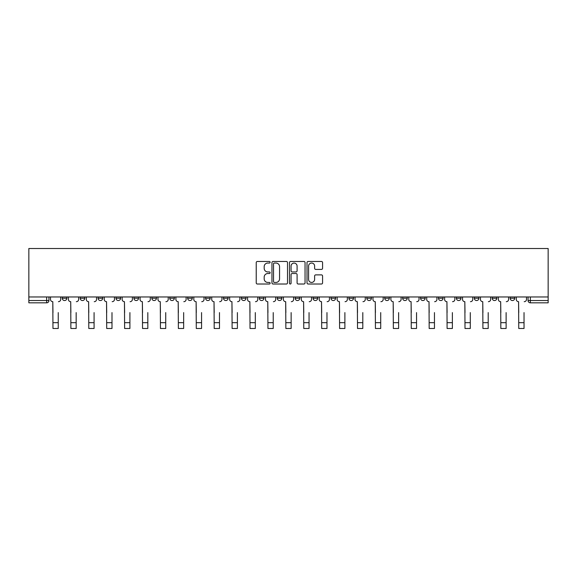 <?xml version="1.0" encoding="UTF-8"?>
<svg xmlns="http://www.w3.org/2000/svg" width="577" height="577" viewBox="0 0 577 577"><rect width="100%" height="100%" fill="white"/><g stroke="black" fill="none" stroke-linecap="round" stroke-linejoin="round"><path stroke-width="0.87" d="M270.13 262.254A0.786 0.786 0 0 0 269.336 261.468L257.364 261.468A1.125 1.125 0 0 0 256.231 262.593L256.231 282.881A1.125 1.125 0 0 0 257.364 284.014L269.336 284.014A0.786 0.786 0 0 0 270.13 283.22A0.786 0.786 0 0 0 269.336 282.434L267.786 282.434A3.606 3.606 0 0 1 264.179 278.828L264.179 277.133A3.606 3.606 0 0 1 267.786 273.527L269.336 273.527A0.786 0.786 0 0 0 270.13 272.741A0.786 0.786 0 0 0 269.336 271.947L267.786 271.947A3.606 3.606 0 0 1 264.179 268.341L264.179 266.653A3.606 3.606 0 0 1 267.786 263.047L269.336 263.047A0.786 0.786 0 0 0 270.13 262.254M510.14 298.23L510.14 296.967L510.14 298.23A2.294 2.294 0 0 0 512.434 300.53A2.294 2.294 0 0 1 510.14 298.23L514.734 298.23A2.294 2.294 0 0 1 512.434 300.53A2.294 2.294 0 0 0 514.734 298.23L514.734 296.967M492.224 298.23L492.224 296.967L492.224 298.23A2.294 2.294 0 0 0 494.518 300.53A2.294 2.294 0 0 1 492.224 298.23L496.819 298.23A2.294 2.294 0 0 1 494.518 300.53A2.294 2.294 0 0 0 496.819 298.23L496.819 296.967L496.819 298.23M438.477 298.23L438.477 296.967L438.477 298.23A2.294 2.294 0 0 0 440.778 300.53A2.294 2.294 0 0 1 438.477 298.23L443.071 298.23A2.294 2.294 0 0 1 440.778 300.53M420.561 298.23L420.561 296.967L420.561 298.23A2.294 2.294 0 0 0 422.862 300.53A2.294 2.294 0 0 1 420.561 298.23L425.155 298.23A2.294 2.294 0 0 1 422.862 300.53M366.821 296.967L366.821 298.23L371.415 298.23A2.294 2.294 0 0 1 369.114 300.53A2.294 2.294 0 0 1 366.821 298.23L366.821 296.967M348.905 296.967L348.905 298.23L353.499 298.23A2.294 2.294 0 0 1 351.198 300.53A2.294 2.294 0 0 1 348.905 298.23L348.905 296.967M259.333 296.967L259.333 298.23L263.927 298.23A2.294 2.294 0 0 1 261.626 300.53A2.294 2.294 0 0 1 259.333 298.23L259.333 296.967M205.585 296.967L205.585 298.23L210.179 298.23A2.294 2.294 0 0 1 207.886 300.53A2.294 2.294 0 0 1 205.585 298.23L205.585 296.967M169.753 296.967L169.753 298.23L174.348 298.23A2.294 2.294 0 0 1 172.054 300.53A2.294 2.294 0 0 1 169.753 298.23L169.753 296.967M151.845 296.967L151.845 298.23L156.439 298.23A2.294 2.294 0 0 1 154.138 300.53A2.294 2.294 0 0 1 151.845 298.23L151.845 296.967M116.013 298.23L116.013 296.967L116.013 298.23A2.294 2.294 0 0 0 118.307 300.53A2.294 2.294 0 0 1 116.013 298.23L120.607 298.23A2.294 2.294 0 0 1 118.307 300.53M80.181 298.23L80.181 296.967L80.181 298.23A2.294 2.294 0 0 0 82.482 300.53A2.294 2.294 0 0 1 80.181 298.23L84.776 298.23A2.294 2.294 0 0 1 82.482 300.53A2.294 2.294 0 0 0 84.776 298.23L84.776 296.967L84.776 298.23M321.439 269.416A1.125 1.125 0 0 0 322.572 268.283L322.572 262.593A1.125 1.125 0 0 0 321.439 261.468L308.14 261.468A1.125 1.125 0 0 0 307.014 262.593L307.014 282.881A1.125 1.125 0 0 0 308.14 284.014L321.439 284.014A1.125 1.125 0 0 0 322.572 282.881L322.572 276.008A1.125 1.125 0 0 0 321.439 274.883L315.749 274.883A1.125 1.125 0 0 0 314.624 276.008L314.624 279.419A3.015 3.015 0 0 1 311.609 282.434A3.015 3.015 0 0 1 308.594 279.419L308.594 266.062A3.015 3.015 0 0 1 311.609 263.047A3.015 3.015 0 0 1 314.624 266.062L314.624 268.283A1.125 1.125 0 0 0 315.749 269.416L321.439 269.416M548.15 296.967L28.85 296.967L28.85 248.507L548.15 248.507L548.15 302.824L530.35 302.824A2.294 2.294 0 0 1 528.056 300.53L548.15 300.53M287.512 262.593A1.125 1.125 0 0 0 286.387 261.468L273.087 261.468A1.125 1.125 0 0 0 271.955 262.593L271.955 282.881A1.125 1.125 0 0 0 273.087 284.014L286.387 284.014A1.125 1.125 0 0 0 287.512 282.881L287.512 262.593M290.613 261.468L303.913 261.468A1.125 1.125 0 0 1 305.045 262.593L305.045 282.881A1.125 1.125 0 0 1 303.913 284.014L298.222 284.014A1.125 1.125 0 0 1 297.097 282.881L297.097 274.652A1.125 1.125 0 0 0 295.965 273.527L292.193 273.527A1.125 1.125 0 0 0 291.068 274.652L291.068 283.22A0.786 0.786 0 0 1 290.274 284.014A0.786 0.786 0 0 1 289.488 283.22L289.488 262.593A1.125 1.125 0 0 1 290.613 261.468M528.056 296.967L528.056 300.53L528.056 296.967M48.944 296.967L48.944 300.53L48.944 296.967M46.65 296.967L46.65 302.824L28.85 302.824L28.85 300.53L48.944 300.53A2.294 2.294 0 0 1 46.65 302.824A2.294 2.294 0 0 0 48.944 300.53M28.85 296.967L28.85 300.53M478.903 296.967L478.903 298.23A2.294 2.294 0 0 1 476.602 300.53A2.294 2.294 0 0 1 474.308 298.23A2.294 2.294 0 0 0 476.602 300.53A2.294 2.294 0 0 0 478.903 298.23L478.903 296.967M474.308 296.967L474.308 298.23L478.903 298.23M460.987 296.967L460.987 298.23A2.294 2.294 0 0 1 458.693 300.53A2.294 2.294 0 0 1 456.393 298.23A2.294 2.294 0 0 0 458.693 300.53A2.294 2.294 0 0 0 460.987 298.23L456.393 298.23L456.393 296.967M443.071 296.967L443.071 298.23L443.071 296.967M425.155 296.967L425.155 298.23L425.155 296.967M402.652 296.967L402.652 298.23L407.247 298.23L407.247 296.967L407.247 298.23A2.294 2.294 0 0 1 404.946 300.53A2.294 2.294 0 0 1 402.652 298.23A2.294 2.294 0 0 0 404.946 300.53M389.331 298.23L389.331 296.967L389.331 298.23A2.294 2.294 0 0 1 387.03 300.53A2.294 2.294 0 0 1 384.736 298.23L389.331 298.23A2.294 2.294 0 0 1 387.03 300.53M384.736 296.967L384.736 298.23M371.415 296.967L371.415 298.23M353.499 296.967L353.499 298.23M335.583 296.967L335.583 298.23A2.294 2.294 0 0 1 333.29 300.53A2.294 2.294 0 0 1 330.989 298.23L335.583 298.23M330.989 296.967L330.989 298.23M317.667 296.967L317.667 298.23A2.294 2.294 0 0 1 315.374 300.53A2.294 2.294 0 0 1 313.073 298.23L317.667 298.23A2.294 2.294 0 0 1 315.374 300.53M313.073 296.967L313.073 298.23M299.752 296.967L299.752 298.23A2.294 2.294 0 0 1 297.458 300.53A2.294 2.294 0 0 1 295.157 298.23L299.752 298.23M295.157 296.967L295.157 298.23M281.843 296.967L281.843 298.23A2.294 2.294 0 0 1 279.542 300.53A2.294 2.294 0 0 1 277.248 298.23A2.294 2.294 0 0 0 279.542 300.53M277.248 296.967L277.248 298.23L281.843 298.23M263.927 296.967L263.927 298.23A2.294 2.294 0 0 1 261.626 300.53M246.011 296.967L246.011 298.23A2.294 2.294 0 0 1 243.71 300.53A2.294 2.294 0 0 1 241.417 298.23L246.011 298.23M241.417 296.967L241.417 298.23M228.095 296.967L228.095 298.23A2.294 2.294 0 0 1 225.802 300.53A2.294 2.294 0 0 1 223.501 298.23L228.095 298.23L228.095 296.967M223.501 296.967L223.501 298.23M210.179 296.967L210.179 298.23M192.264 296.967L192.264 298.23A2.294 2.294 0 0 1 189.97 300.53A2.294 2.294 0 0 1 187.669 298.23L192.264 298.23L192.264 296.967M187.669 296.967L187.669 298.23M174.348 298.23L174.348 296.967L174.348 298.23A2.294 2.294 0 0 1 172.054 300.53M156.439 298.23L156.439 296.967L156.439 298.23A2.294 2.294 0 0 1 154.138 300.53M138.523 296.967L138.523 298.23A2.294 2.294 0 0 1 136.222 300.53A2.294 2.294 0 0 1 133.929 298.23A2.294 2.294 0 0 0 136.222 300.53A2.294 2.294 0 0 0 138.523 298.23L138.523 296.967M133.929 296.967L133.929 298.23L138.523 298.23M120.607 296.967L120.607 298.23M102.692 296.967L102.692 298.23A2.294 2.294 0 0 1 100.398 300.53A2.294 2.294 0 0 1 98.097 298.23L102.692 298.23M98.097 296.967L98.097 298.23M66.86 296.967L66.86 298.23A2.294 2.294 0 0 1 64.566 300.53A2.294 2.294 0 0 1 62.266 298.23A2.294 2.294 0 0 0 64.566 300.53A2.294 2.294 0 0 0 66.86 298.23L66.86 296.967M62.266 296.967L62.266 298.23L66.86 298.23M274.327 263.047A0.786 0.786 0 0 0 273.534 263.833L273.534 281.641A0.786 0.786 0 0 0 274.327 282.434L275.957 282.434A3.606 3.606 0 0 0 279.564 278.828L279.564 266.653A3.606 3.606 0 0 0 275.957 263.047L274.327 263.047M297.097 266.112A3.015 3.015 0 0 0 294.082 263.098A3.015 3.015 0 0 0 291.068 266.112L291.068 270.822A1.125 1.125 0 0 0 292.193 271.947L295.965 271.947A1.125 1.125 0 0 0 297.097 270.822L297.097 266.112M50.495 299.384L50.495 296.967L50.495 299.384A2.294 2.294 0 0 0 52.795 301.677L52.969 312.59M52.795 301.677L52.969 328.493L58.248 328.493L58.248 312.59M60.715 299.384L60.715 296.967L60.715 299.384A2.294 2.294 0 0 1 58.421 301.677M58.248 328.493L52.969 328.493M68.411 299.384L68.411 296.967L68.411 299.384A2.294 2.294 0 0 0 70.711 301.677L70.884 312.59M70.711 301.677L70.884 328.493L76.164 328.493L76.164 312.59M78.631 299.384L78.631 296.967L78.631 299.384A2.294 2.294 0 0 1 76.337 301.677M86.326 299.384L86.326 296.967L86.326 299.384A2.294 2.294 0 0 0 88.62 301.677L88.793 312.59M88.62 301.677L88.793 328.493L94.08 328.493L94.08 312.59M96.547 299.384L96.547 296.967L96.547 299.384A2.294 2.294 0 0 1 94.253 301.677M76.164 328.493L70.884 328.493M94.08 328.493L88.793 328.493M104.242 299.384L104.242 296.967L104.242 299.384A2.294 2.294 0 0 0 106.536 301.677L106.709 312.59M106.536 301.677L106.709 328.493L111.996 328.493L111.996 312.59M114.462 299.384L114.462 296.967L114.462 299.384A2.294 2.294 0 0 1 112.169 301.677M122.158 299.384L122.158 296.967L122.158 299.384A2.294 2.294 0 0 0 124.452 301.677L124.625 312.59M124.452 301.677L124.625 328.493L129.904 328.493L129.904 312.59M132.378 299.384L132.378 296.967L132.378 299.384A2.294 2.294 0 0 1 130.077 301.677M140.074 299.384L140.074 296.967L140.074 299.384A2.294 2.294 0 0 0 142.368 301.677L142.541 312.59M142.368 301.677L142.541 328.493L147.82 328.493L147.82 312.59M150.294 299.384L150.294 296.967L150.294 299.384A2.294 2.294 0 0 1 147.993 301.677M111.996 328.493L106.709 328.493M129.904 328.493L124.625 328.493M147.82 328.493L142.541 328.493M157.983 299.384L157.983 296.967L157.983 299.384A2.294 2.294 0 0 0 160.283 301.677L160.456 312.59M160.283 301.677L160.456 328.493L165.736 328.493L165.736 312.59M168.21 299.384L168.21 296.967L168.21 299.384A2.294 2.294 0 0 1 165.909 301.677M165.736 328.493L160.456 328.493M175.898 299.384L175.898 296.967L175.898 299.384A2.294 2.294 0 0 0 178.199 301.677L178.372 312.59M178.199 301.677L178.372 328.493L183.652 328.493L183.652 312.59M186.119 299.384L186.119 296.967L186.119 299.384A2.294 2.294 0 0 1 183.825 301.677M183.652 328.493L178.372 328.493M193.814 299.384L193.814 296.967L193.814 299.384A2.294 2.294 0 0 0 196.115 301.677L196.288 312.59M196.115 301.677L196.288 328.493L201.568 328.493L201.568 312.59M204.034 299.384L204.034 296.967L204.034 299.384A2.294 2.294 0 0 1 201.741 301.677M201.568 328.493L196.288 328.493M211.73 299.384L211.73 296.967L211.73 299.384A2.294 2.294 0 0 0 214.024 301.677L214.197 312.59M214.024 301.677L214.197 328.493L219.484 328.493L219.484 312.59M221.95 299.384L221.95 296.967L221.95 299.384A2.294 2.294 0 0 1 219.657 301.677M219.484 328.493L214.197 328.493M229.646 299.384L229.646 296.967L229.646 299.384A2.294 2.294 0 0 0 231.94 301.677L232.113 312.59M231.94 301.677L232.113 328.493L237.399 328.493L237.399 312.59M239.866 299.384L239.866 296.967L239.866 299.384A2.294 2.294 0 0 1 237.573 301.677M237.399 328.493L232.113 328.493M247.562 299.384L247.562 296.967L247.562 299.384A2.294 2.294 0 0 0 249.855 301.677L250.029 312.59M249.855 301.677L250.029 328.493L255.308 328.493L255.308 312.59M257.782 299.384L257.782 296.967L257.782 299.384A2.294 2.294 0 0 1 255.481 301.677M255.308 328.493L250.029 328.493M265.478 299.384L265.478 296.967L265.478 299.384A2.294 2.294 0 0 0 267.771 301.677L267.944 312.59M267.771 301.677L267.944 328.493L273.224 328.493L273.224 312.59M275.698 299.384L275.698 296.967L275.698 299.384A2.294 2.294 0 0 1 273.397 301.677M273.224 328.493L267.944 328.493M283.386 299.384L283.386 296.967L283.386 299.384A2.294 2.294 0 0 0 285.687 301.677L285.86 312.59M285.687 301.677L285.86 328.493L291.14 328.493L291.14 312.59M293.614 299.384L293.614 296.967L293.614 299.384A2.294 2.294 0 0 1 291.313 301.677M291.14 328.493L285.86 328.493M301.302 299.384L301.302 296.967L301.302 299.384A2.294 2.294 0 0 0 303.603 301.677L303.776 312.59M303.603 301.677L303.776 328.493L309.056 328.493L309.056 312.59M311.522 299.384L311.522 296.967L311.522 299.384A2.294 2.294 0 0 1 309.229 301.677M309.056 328.493L303.776 328.493M319.218 299.384L319.218 296.967L319.218 299.384A2.294 2.294 0 0 0 321.519 301.677L321.692 312.59M321.519 301.677L321.692 328.493L326.971 328.493L326.971 312.59M329.438 299.384L329.438 296.967L329.438 299.384A2.294 2.294 0 0 1 327.145 301.677M326.971 328.493L321.692 328.493M337.134 299.384L337.134 296.967L337.134 299.384A2.294 2.294 0 0 0 339.427 301.677L339.601 312.59M339.427 301.677L339.601 328.493L344.887 328.493L344.887 312.59M347.354 299.384L347.354 296.967L347.354 299.384A2.294 2.294 0 0 1 345.06 301.677M344.887 328.493L339.601 328.493M355.05 299.384L355.05 296.967L355.05 299.384A2.294 2.294 0 0 0 357.343 301.677L357.516 312.59M357.343 301.677L357.516 328.493L362.803 328.493L362.803 312.59M365.27 299.384L365.27 296.967L365.27 299.384A2.294 2.294 0 0 1 362.976 301.677M362.803 328.493L357.516 328.493M372.966 299.384L372.966 296.967L372.966 299.384A2.294 2.294 0 0 0 375.259 301.677L375.432 312.59M375.259 301.677L375.432 328.493L380.712 328.493L380.712 312.59M383.186 299.384L383.186 296.967L383.186 299.384A2.294 2.294 0 0 1 380.885 301.677M380.712 328.493L375.432 328.493M390.881 299.384L390.881 296.967L390.881 299.384A2.294 2.294 0 0 0 393.175 301.677L393.348 312.59M393.175 301.677L393.348 328.493L398.628 328.493L398.628 312.59M401.102 299.384L401.102 296.967L401.102 299.384A2.294 2.294 0 0 1 398.801 301.677M398.628 328.493L393.348 328.493M408.79 299.384L408.79 296.967L408.79 299.384A2.294 2.294 0 0 0 411.091 301.677L411.264 312.59M411.091 301.677L411.264 328.493L416.544 328.493L416.544 312.59M419.017 299.384L419.017 296.967L419.017 299.384A2.294 2.294 0 0 1 416.717 301.677M416.544 328.493L411.264 328.493M426.706 299.384L426.706 296.967L426.706 299.384A2.294 2.294 0 0 0 429.007 301.677L429.18 312.59M429.007 301.677L429.18 328.493L434.459 328.493L434.459 312.59M436.926 299.384L436.926 296.967L436.926 299.384A2.294 2.294 0 0 1 434.632 301.677M434.459 328.493L429.18 328.493M444.622 299.384L444.622 296.967L444.622 299.384A2.294 2.294 0 0 0 446.923 301.677L447.096 312.59M446.923 301.677L447.096 328.493L452.375 328.493L452.375 312.59M454.842 299.384L454.842 296.967L454.842 299.384A2.294 2.294 0 0 1 452.548 301.677M452.375 328.493L447.096 328.493M462.538 299.384L462.538 296.967L462.538 299.384A2.294 2.294 0 0 0 464.831 301.677L465.004 312.59M464.831 301.677L465.004 328.493L470.291 328.493L470.291 312.59M472.758 299.384L472.758 296.967L472.758 299.384A2.294 2.294 0 0 1 470.464 301.677M470.291 328.493L465.004 328.493M480.453 299.384L480.453 296.967L480.453 299.384A2.294 2.294 0 0 0 482.747 301.677L482.92 312.59M482.747 301.677L482.92 328.493L488.207 328.493L488.207 312.59M490.674 299.384L490.674 296.967L490.674 299.384A2.294 2.294 0 0 1 488.38 301.677M488.207 328.493L482.92 328.493M498.369 299.384L498.369 296.967L498.369 299.384A2.294 2.294 0 0 0 500.663 301.677L500.836 312.59M500.663 301.677L500.836 328.493L506.116 328.493L506.116 312.59M508.589 299.384L508.589 296.967L508.589 299.384A2.294 2.294 0 0 1 506.289 301.677M506.116 328.493L500.836 328.493M516.285 299.384L516.285 296.967L516.285 299.384A2.294 2.294 0 0 0 518.579 301.677L518.752 312.59M518.579 301.677L518.752 328.493L524.031 328.493L524.031 312.59M526.505 299.384L526.505 296.967L526.505 299.384A2.294 2.294 0 0 1 524.204 301.677M524.031 328.493L518.752 328.493M530.35 296.967L530.35 302.824M58.248 322.694L52.969 322.694M76.164 322.694L70.884 322.694M94.08 322.694L88.793 322.694M111.996 322.694L106.709 322.694M129.904 322.694L124.625 322.694M147.82 322.694L142.541 322.694M165.736 322.694L160.456 322.694M183.652 322.694L178.372 322.694M201.568 322.694L196.288 322.694M219.484 322.694L214.197 322.694M237.399 322.694L232.113 322.694M255.308 322.694L250.029 322.694M273.224 322.694L267.944 322.694M291.14 322.694L285.86 322.694M309.056 322.694L303.776 322.694M326.971 322.694L321.692 322.694M344.887 322.694L339.601 322.694M362.803 322.694L357.516 322.694M380.712 322.694L375.432 322.694M398.628 322.694L393.348 322.694M416.544 322.694L411.264 322.694M434.459 322.694L429.18 322.694M452.375 322.694L447.096 322.694M470.291 322.694L465.004 322.694M488.207 322.694L482.92 322.694M506.116 322.694L500.836 322.694M524.031 322.694L518.752 322.694"/></g></svg>
